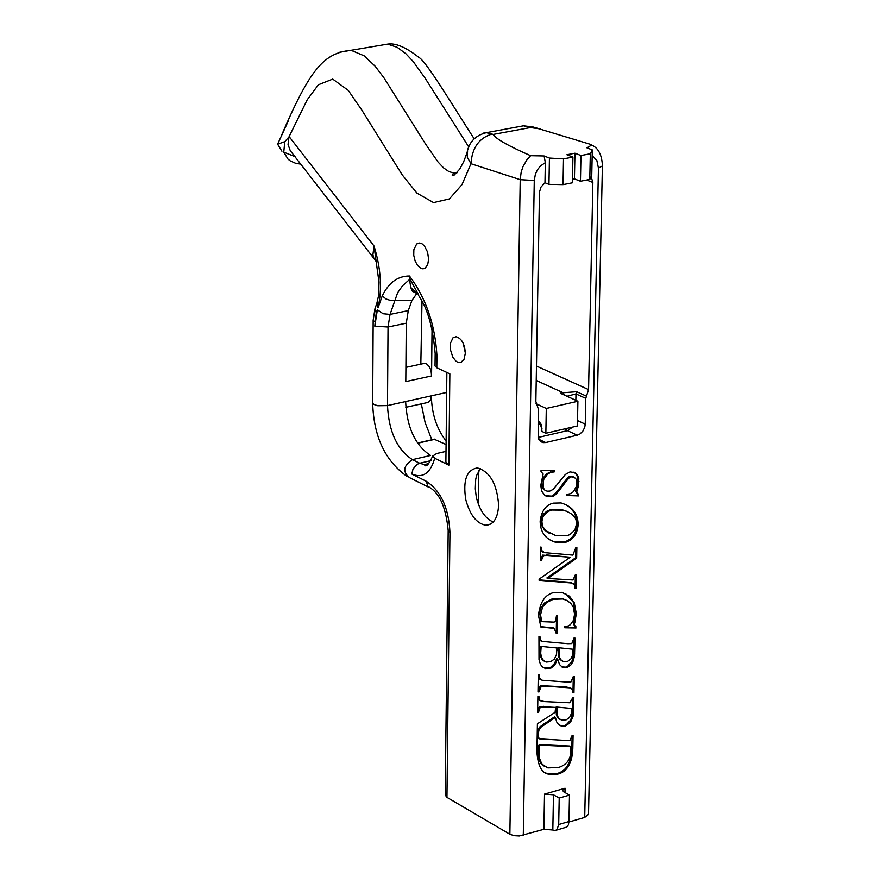 <?xml version="1.0" encoding="UTF-8"?>
<svg xmlns="http://www.w3.org/2000/svg" width="880" height="880" viewBox="0 0 880 880"><rect width="100%" height="100%" fill="white"/><g stroke="black" fill="none" stroke-linecap="round" stroke-linejoin="round"><path stroke-width="1.32" d="M564.179 394.988L563.178 392.744L560.307 393.217L577.907 401.247L577.401 425.964L545.853 433.268L541.948 431.442L541.464 424.765L538.175 420.31M566.962 396.253L575.971 393.91L576.664 391.721L563.178 392.744L536.217 380.446M575.85 400.312L575.971 393.91L585.783 398.365L588.566 389.587L536.459 366.047M585.783 398.365L585.244 424.149L577.511 420.574M572.77 427.042L567.457 430.661L577.225 435.215L579.821 434.093L582.813 431.211L584.749 427.306L585.244 424.149M577.225 435.215L545.688 442.552L538.791 439.296M563.024 184.624L563.508 158.873L572.913 157.08L572.418 182.798L563.024 184.624L548.955 184.349L544.973 182.754L541.013 187.033L539.484 192.027L535.854 401.522L538.373 409.156L538.153 437.459L540.65 441.584L543.026 442.629L545.688 442.552M544.973 182.754L545.325 162.635L544.115 155.969L530.618 155.683C508.167 145.849 495.693 138.765 493.196 134.431L491.953 134.046C479.006 138.017 472.021 147.906 470.987 163.724L467.269 157.223L467.577 150.986M445.225 795.036L446.952 797.346L509.861 834.251L514.052 835.67L519.354 835.956L543.884 829.301L552.816 830.005L553.476 794.794L544.522 794.101L565.059 788.227L562.485 790.273L563.75 791.846L569.481 795.091L568.953 821.524L558.701 824.516L556.941 829.73L554.851 830.599L552.816 830.005M568.931 821.997L584.716 817.399L588.511 814.33L602.393 166.001M586.696 180.026L592.867 182.457L591.151 176.704M592.867 182.457L588.566 389.587M544.863 701.602L569.855 702.768L572.858 697.488L573.848 697.598L573.056 716.364L570.438 722.502L565.202 726.143L561.572 726.209L558.536 724.482L556.688 721.941L555.423 717.387L541.156 727.023L539.044 729.839L538.23 733.799L537.229 733.766L537.405 723.789L555.093 712.327L555.61 707.421L544.764 706.827L541.134 707.091L539.385 708.455L538.615 712.338L537.614 712.338L537.9 696.179L538.901 696.245L539.242 699.259L540.419 700.744L544.863 701.602M578.138 524.843C577.335 534.061 573.045 539.924 565.268 542.432L556.369 542.509C545.688 539.55 540.276 532.422 540.144 521.125C541.519 510.884 545.897 504.889 553.289 503.129L561.088 502.953C572.407 506.363 578.094 513.656 578.138 524.843L577.17 524.359C576.356 533.577 572.066 539.44 564.3 541.948L555.401 542.025L550.429 540.364M573.287 676.511L574.277 676.588L573.947 692.659L572.957 692.582L572.649 689.81L570.526 687.907L545.182 686.114L541.31 686.158L538.978 691.933L537.977 691.856L538.274 674.597L539.275 674.795L539.583 678.128L542.014 680.229L566.962 682.066L571.032 681.846L573.287 676.511M578.743 494.692L578.721 495.913L566.676 495.528L566.698 494.461L570.207 493.724L573.397 491.722L576.466 486.343L576.906 482.251L576.224 479.292L574.134 477.158L571.604 476.927C568.832 474.43 556.171 498.366 551.452 496.529L547.668 496.617L545.127 495.66L541.64 491.095L540.771 485.397L543.136 474.001L541.013 471.614L541.035 470.382L554.631 470.679L554.609 471.79L550.319 472.626L547.536 474.133L543.631 479.611L543.125 487.443L544.665 489.995L547.085 491.183L549.835 491.084L553.245 489.324L565.367 474.474L569.987 471.911L575.157 472.648L577.478 475.002L578.776 478.412L578.644 485.1L576.697 492.085L578.743 494.692M539.957 636.548L540.298 639.738L542.135 641.399L567.919 643.687L571.791 643.577L574.057 637.945L575.047 638.11L574.497 656.183L572.902 661.771L570.922 664.895L566.819 667.645L562.463 667.315L559.548 664.565L557.656 659.043L554.862 664.829L551.177 668.008L545.567 668.591L542.157 666.743L540.364 664.169L539.011 659.615L538.956 636.383L539.957 636.548M547.613 555.423L543.609 555.61L541.299 560.56L540.298 560.505L540.529 547.096L541.541 547.272L541.849 550.605L544.467 552.64L572.825 555.115L575.883 547.503L576.873 547.602L576.664 558.195L547.833 578.468L573.067 579.975L575.333 574.827L576.323 574.926L576.048 588.467L575.058 588.335L574.75 585.321L571.934 583.022L539.099 580.294L539.121 579.161L570.185 557.249L542.641 555.115L540.298 560.076L541.299 560.56M557.513 615.725L557.183 633.226L556.149 633.182L554.246 628.364L540.892 627.055L538.45 615.362C540.012 602.118 545.127 594.517 553.806 592.537L561.891 592.339L569.492 596.189L574.266 602.723L576.334 613.8L574.365 624.525L576.048 627.968L564.74 627.77L564.762 626.648L568.436 625.911L570.526 624.547L573.43 620.312L574.574 614.306L573.287 607.068L570.823 603.372L567.072 600.567L562.87 598.972L553.278 599.269L546.667 602.503L542.564 607.024L540.54 614.856L541.728 621.643L554.125 622.127L555.621 620.928L556.479 615.637L557.513 615.725M539.704 738.914L569.855 740.663L572.099 735.493L573.078 735.559L572.814 748.759C572.121 763.367 567.105 771.804 557.777 774.092L548.317 774.114C541.618 772.981 537.823 765.523 536.921 751.762L537.229 734.184L538.219 734.294L538.527 737.484L539.704 738.914M542.003 428.34L541.365 427.691L541.31 430.782L541.948 431.442M565.136 428.802L567.457 430.661L538.153 437.459M536.052 403.711L546.293 408.452L545.853 433.268M546.293 408.452L577.907 401.247M434.203 439.23L446.072 444.543M556.402 830.148L566.819 827.046L568.359 824.901L568.953 821.524M530.618 155.683L526.878 159.852L523.028 166.529L521.169 172.073L520.212 179.663L534.27 180.488L535.392 174.152L537.482 169.719L540.452 165.979L545.325 162.635M553.476 794.794L559.207 798.05L558.701 824.516M559.207 798.05L569.481 795.091M405.801 381.59L405.812 379.852L405.801 381.59L431.574 375.947L431.068 370.81L429.385 366.718L426.283 363.605L423.423 363.583M446.644 392.447L431.376 395.846L430.485 400.202L428.186 402.402L405.823 407.286M432.047 328.284L431.585 374.209M420.827 364.144L421.993 301.312M421.311 403.832L425.095 422.466L431.805 439.78M430.914 460.658L419.683 463.254L412.423 459.657L430.562 455.466C415.228 445.412 406.912 427.449 405.636 401.555L431.376 395.846C431.673 413.567 436.59 428.626 446.116 441.045M405.812 379.852L406.274 323.191L408.298 310.596L411.917 300.476L416.823 293.458M428.384 463.958L424.435 464.574L419.683 463.254L417.098 464.354L413.028 468.985L411.796 474.034C422.84 478.555 430.474 473.286 434.698 458.249L448.844 465.201L445.885 461.934M434.698 458.249L432.773 455.994L436.645 453.541L445.995 451.385M448.844 465.201L449.856 373.857L436.799 367.774L436.931 355.421C435.039 324.467 425.887 298.001 409.464 276.001L409.486 278.19L418.407 294.514C417.395 296.208 431.156 305.921 435.171 353.628L436.931 355.421M435.039 365.926L436.799 367.774M572.11 735.493L571.857 748.231C571.164 762.828 566.159 771.276 556.831 773.553L547.371 773.575L545.435 772.86M537.273 734.195L537.581 736.956L539.264 738.595M538.043 746.196L539 746.724L539.396 758.043L541.838 764.06L547.844 767.888L558.338 767.503C566.555 765.061 570.735 759.473 570.867 750.75L570.856 746.548L569.899 746.02L539.407 744.634L538.043 746.196L537.735 748.869L538.439 757.504L540.43 762.872L544.511 766.436M540.892 763.521L541.838 764.06M538.747 738.386L539.594 738.848M570.856 746.548L540.353 745.162L539 746.724M556.545 615.648L556.226 632.72L557.183 633.226M566.104 600.072L561.902 598.477L552.321 598.774L544.555 602.976L540.892 607.904L539.682 612.601L540.771 621.137L541.728 621.643M565.609 593.637L573.309 602.228L575.366 613.305L573.397 624.03L576.048 627.968M575.08 627.473L564.751 627.286M575.113 626.274L575.927 626.692M553.685 628.067L540.727 626.604M553.278 627.858L554.246 628.364M575.894 547.503L575.696 557.711L546.876 577.973L547.833 578.468M540.573 547.107L540.881 550.121L542.168 551.727M570.185 557.249L546.656 554.939M573.331 583.473L568.018 582.12L539.11 579.876M575.344 574.827L575.069 587.972M540.881 550.121L541.849 550.605M542.102 551.694L543.07 552.178M575.696 557.711L576.664 558.195M575.08 587.983L576.048 588.467M539 636.394L539.341 639.232L540.298 639.738M557.656 659.043L556.699 658.537L554.444 663.542L550.869 667.139L548.867 667.997L543.279 667.612M574.079 637.956L573.705 654.148L571.934 661.265L567.556 666.413L565.851 667.139L561.759 666.919M541.145 646.822L540.694 653.18L541.332 656.887L543.477 660.539L546.106 662.079L550.726 661.65L554.411 659.032L556.545 654.335L556.908 647.977L540.188 646.316L540.287 656.073L542.135 659.593L544.434 661.331M558.932 648.175L559.68 657.767L561.396 660.374L563.739 661.65L567.765 661.298L571.329 658.493L572.814 654.236L572.704 649.209L557.964 647.669L558.58 656.854L560.043 659.472L562.1 660.924M539.341 639.232L541.002 640.849M540.485 640.673L541.442 641.179M540.188 646.316L556.908 647.977M557.964 647.669L572.704 649.209M553.652 470.657L553.641 471.317L546.557 473.671L543.103 478.071L542.047 481.426L541.948 486.057L542.971 488.741L545.347 490.49M573.617 476.949L570.625 476.454C567.864 473.968 555.192 497.893 550.484 496.056L545.193 495.693M573.98 472.065L576.741 474.936L577.885 478.522L577.665 484.638L575.718 491.612L577.775 494.219L577.753 495.44L566.687 495.088M577.775 494.219L578.336 494.494M577.753 495.44L578.721 495.913M553.641 471.317L554.609 471.79M577.665 484.638L578.644 485.1M576.521 488.444L577.489 488.906M575.806 490.611L576.785 491.084M538.318 674.608L538.626 677.622L539.913 679.294M538.626 677.622L539.583 678.128M570.757 687.962L565.895 686.928L540.353 685.641L538.021 691.416L538.978 691.933M573.298 676.511L572.968 692.142L573.947 692.659M565.73 504.526L570.097 507.518L574.321 512.721L576.708 518.958L577.17 524.359M567.897 511.698L561.352 509.476L550.847 509.542L546.744 511.28L543.213 514.382L541.002 519.981L541.464 525.184L544.577 530.068L549.56 533.467M541.893 521.796L542.685 526.394L545.545 530.541L555.929 535.711L567.006 535.711L569.987 534.556L574.915 529.98L576.444 524.238C576.939 517.704 572.528 513.007 563.211 510.147L551.815 510.015L548.68 511.203L544.181 514.866L542.498 518.001L541.893 521.796L540.914 521.323M537.944 696.179L538.285 698.742L540.012 700.458M538.285 698.742L539.242 699.259M555.61 707.421L540.177 706.574L538.428 707.927L537.658 711.81L538.615 712.338M557.106 707.509L557.392 715.803L558.877 718.432L561.704 720.192L566.247 719.807L569.514 717.541L571.329 713.724L571.483 708.444L556.149 706.992L556.336 714.945L557.568 717.486L560.01 719.422M555.423 717.387L554.466 716.859L539.583 727.078L537.482 731.5L537.273 733.26L538.23 733.799M572.88 697.488L572.528 712.492L570.779 719.906L566.203 724.834L564.245 725.615L559.625 725.329M556.149 706.992L571.483 708.444M498.619 505.087C497.904 518.067 493.636 524.788 485.815 525.239C476.652 523.589 469.986 515.097 465.806 499.785C462.759 480.37 466.631 469.744 477.422 467.929C489.984 471.658 497.046 484.044 498.619 505.087M465.344 353.166L464.035 359.37L460.713 362.472L457.622 362.164L455.917 361.097L452.881 357.313L450.241 349.129L450.285 343.563L453.024 337.755L456.104 336.71C461.604 338.404 464.684 343.882 465.344 353.166M428.626 259.16L427.702 264.616L425.249 268.048L423.269 268.774L420.882 268.312L417.637 265.573L415.096 260.909L413.743 255.255L413.853 249.711L416.625 243.98L419.694 242.979L422.059 243.815L424.468 246.026L427.537 251.999L428.626 259.16M544.115 155.969L549.428 158.059L548.955 184.349M563.508 158.873L549.428 158.059M572.913 157.08L566.907 154.737L574.948 153.208L580.965 155.54L590.315 153.758L589.787 179.421L591.745 176.044L592.295 149.908L590.315 153.758M493.196 134.431L530.42 127.556L538.835 128.733L590.513 144.353L591.723 145.024L586.949 147.851L592.295 149.908M592.174 155.584L596.86 160.512L598.444 168.102L602.393 165.935C601.997 155.1 598.455 148.137 591.756 145.068M540.782 129.195L532.719 126.885L529.177 127.171L530.42 127.556M435.171 353.441L435.039 365.992M408.298 310.596L390.038 314.413L397.606 292.787L402.501 285.802L409.519 279.521L409.486 278.19M411.917 300.476L391.061 300.641L386.034 299.002L382.25 295.922L378.048 307.868L377.058 302.72M409.53 279.51L410.751 287.485L418.286 294.305M378.048 307.868C382.272 289.08 380.941 268.466 374.044 246.015L378.994 282.15L378.675 295.229L376.827 303.391M480.491 468.567L476.586 475.497L475.684 479.578L475.31 488.862L476.3 497.277C479.677 510.323 485.32 518.595 493.229 522.071M465.344 353.012L463.276 343.453M580.965 155.54L580.448 181.236L589.787 179.421M580.448 181.236L574.442 178.86L572.484 179.234M374.176 258.797L290.257 150.656L288.046 144.507L289.003 136.851L284.779 141.669L283.756 152.185L295.064 156.629M300.883 164.153L295.57 163.262L290.224 160.864L288.046 159.148L283.756 152.185M416.548 293.282L412.434 291.28L410.751 287.485M574.948 153.208L574.442 178.86M289.003 136.851L307.219 99.792L318.362 84.788L332.728 79.101L348.26 90.376L361.812 110.066L402.127 174.735L416.944 193.138L433.565 202.587L449.361 198.946L461.967 184.657L470.987 163.724L520.212 179.663L509.861 834.251M284.779 141.669L277.607 144.188L281.93 151.239M288.233 121.11L277.607 144.188M491.953 134.046L486.266 132.671L483.241 133.133M520.19 126.423L523.468 125.818L529.177 127.171M478.357 504.141L478.808 470.723M586.476 396.176L576.664 391.721M523.281 835.307L534.27 180.488M544.522 794.101L543.884 829.301M564.971 792.539L565.059 788.227M598.444 168.102L584.716 817.399M541.365 427.691L539.935 422.851L538.219 420.332M538.109 424.171L540.331 423.665M417.648 443.245L435.171 439.241M405.636 401.555L387.497 405.581L388.036 327.019L406.274 323.191M374.803 326.183L388.036 327.019L390.038 314.413L383.075 313.731L377.377 309.782L374.803 326.183L376.211 313.082L377.377 309.782M428.78 487.278L409.387 477.565C402.358 471.702 403.359 465.74 412.423 459.657C397.111 449.559 388.806 431.53 387.497 405.581L377.762 405.735L373.703 404.371L372.68 402.919M537.735 748.869L538.681 749.397M571.857 748.231L572.814 748.759M539.407 744.634L540.353 745.162M543.158 744.623L544.104 745.151M556.831 773.553L557.777 774.092M537.581 736.956L538.527 737.484M539.583 614.35L540.54 614.856M552.321 598.774L553.278 599.269M573.397 624.03L574.365 624.525M573.936 621.764L574.904 622.27M575.366 613.305L576.334 613.8M573.309 602.228L574.266 602.723M549.087 627.253L550.044 627.759M542.641 555.115L543.609 555.61M568.018 582.12L568.986 582.604M548.867 667.997L549.835 668.514M565.851 667.139L566.819 667.645M573.782 652.575L574.75 653.081M539.726 651.64L540.683 652.157M557.843 650.617L558.811 651.134M570.625 476.454L571.604 476.927M550.484 496.056L551.452 496.529M550.385 471.856L551.353 472.318M541.816 483.901L542.784 484.363M578.039 481.173L579.018 481.635M575.718 491.612L576.697 492.085M539.836 679.25L540.793 679.767M540.353 685.641L541.31 686.158M544.225 685.597L545.182 686.114M565.895 686.928L566.852 687.445M546.095 531.388L547.074 531.872M564.3 541.948L565.268 542.432M550.847 509.542L551.815 510.015M562.232 509.674L563.211 510.147M539.462 700.216L540.353 700.711M538.428 707.927L539.385 708.455M540.177 706.574L541.134 707.091M543.807 706.31L544.764 706.827M555.841 710.578L556.798 711.095M543.796 723.844L544.753 724.361M564.245 725.615L565.202 726.143M572.616 710.622L573.573 711.139M375.98 261.239L373.725 257.851L372.911 254.716L374.044 246.015L289.289 136.807M409.464 276.001C397.804 275.979 388.74 282.623 382.25 295.922M446.952 797.346L449.955 532.411C448.734 507.969 440.88 490.941 426.393 481.327L411.796 474.034M449.955 532.411L448.184 530.442L445.225 795.113M426.393 481.327L427.702 486.057L431.255 488.51C440.473 495.099 446.116 509.069 448.184 530.442M374.825 321.915L373.164 320.254L372.68 402.974C373.615 436.304 385.055 460.779 406.989 476.388M376.211 313.082L375.21 307.978M456.83 172.953L453.827 173.052L448.822 171.545L443.63 167.915L438.042 162.008L425.711 144.254L383.955 77.858L375.166 66.231L364.221 55.858L351.054 50.281L339.724 52.228M376.31 46.035L387.629 44.121L397.221 47.322L405.911 53.768L413.215 61.556L425.106 78.144L468.864 147.092M539.066 422.444L538.142 422.015M543.026 442.629L540.43 441.408M417.516 443.047L434.709 439.12M405.911 367.389L424.963 363.253M446.864 372.46L445.885 462.033M432.762 455.994C428.494 464.948 425.722 467.808 424.435 464.574L428.824 463.562M547.371 773.575L548.317 774.114M561.902 598.477L562.87 598.972M552.794 627.704L553.762 628.199M570.966 582.527L571.934 583.022M544.61 668.085L545.567 668.591M562.617 667.216L563.574 667.722M572.308 476.399L573.287 476.872M546.7 496.144L547.668 496.617M569.569 687.39L570.526 687.907M555.401 542.025L556.369 542.509M562.32 509.949L561.352 509.476M560.615 725.681L561.572 726.209M538.703 128.7L532.664 126.885M376.816 303.424L374.979 308.649L373.164 320.254M422.554 268.774L424.787 268.323M485.815 525.239L490.776 524.04M281.215 136.026C310.211 68.651 323.851 53.042 351.054 50.281L387.629 44.121C395.505 42.79 405.922 47.223 418.88 57.409C425.997 60.522 456.511 111.716 473.99 138.523M453.849 173.052L452.21 175.263L453.728 175.538L459.712 169.147L463.672 161.722L467.082 152.57C469.018 142.054 475.42 135.421 486.288 132.682M532.719 126.885L523.468 125.818M523.457 125.818L486.266 132.671M457.325 172.392L453.827 173.052M459.327 362.615L461.593 362.12"/></g></svg>
